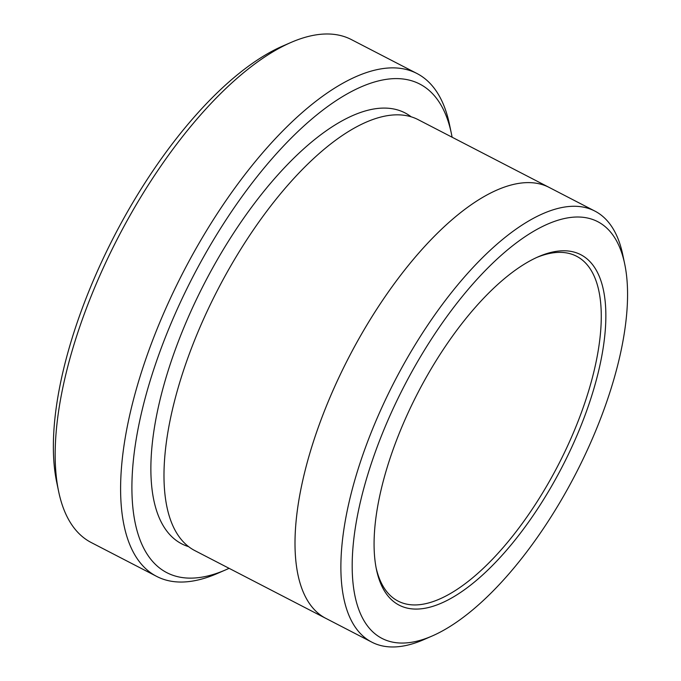 <?xml version="1.0" encoding="UTF-8"?>
<svg xmlns="http://www.w3.org/2000/svg" width="681" height="681" viewBox="0 0 681 681"><rect width="100%" height="100%" fill="white"/><g stroke="black" fill="none" stroke-linecap="round" stroke-linejoin="round"><path stroke-width="1.02" d="M156.732 576.432L91.228 542.536A283.134 116.289 -62.6 0 1 58.643 491.503L56.736 482.386A275.039 112.969 -62.6 0 1 114.425 235.771A275.039 112.969 -62.6 0 1 282.385 46.197L290.932 42.477A283.134 116.289 -62.6 0 1 351.405 39.592L416.917 73.48A283.134 116.289 117.4 0 0 390.69 67.896A283.134 116.289 117.4 0 0 169.629 299.998A283.134 116.289 117.4 0 0 156.732 576.432A283.134 116.289 117.4 0 0 182.968 582.017A283.134 116.289 117.4 0 0 217.213 573.538L225.751 569.827A275.039 112.969 117.4 0 0 229.088 568.32M452.099 137.221A275.039 112.969 117.4 0 0 451.401 133.629A275.039 112.969 117.4 0 0 394.273 78.621A275.039 112.969 117.4 0 0 156.145 362.309A275.039 112.969 117.4 0 0 225.751 569.827M326.718 618.816A242.683 99.681 -62.6 0 1 325.995 618.45A242.674 99.673 -62.6 0 1 348.97 357.099A242.674 99.673 -62.6 0 1 549.005 187.352A242.683 99.681 -62.6 0 1 549.729 187.726M549.005 187.343L417.989 119.567A242.683 99.681 -62.6 0 0 217.946 289.323A242.683 99.681 -62.6 0 0 194.97 550.674L325.995 618.45A242.683 99.681 -62.6 0 1 348.961 357.099A242.683 99.681 -62.6 0 1 549.005 187.343L594.862 211.076A242.674 99.673 117.4 0 0 572.372 206.292A242.674 99.673 117.4 0 0 382.901 405.229A242.674 99.673 117.4 0 0 371.852 642.166A242.674 99.673 117.4 0 0 394.333 646.95A242.674 99.673 117.4 0 0 423.693 639.68L432.231 635.969A234.587 96.353 117.4 0 0 575.488 474.282A234.587 96.353 117.4 0 0 624.69 263.93A234.587 96.353 117.4 0 0 575.956 217.026A234.587 96.353 117.4 0 0 372.856 458.977A234.587 96.353 117.4 0 0 432.231 635.969M624.69 263.93L622.783 254.822A242.674 99.673 117.4 0 0 594.862 211.076M562.31 250.804A197.379 81.073 117.4 0 0 538.433 256.711A197.379 81.073 117.4 0 0 417.896 392.758A197.379 81.073 117.4 0 0 376.499 569.742A197.379 81.073 117.4 0 0 550.393 488.234A197.379 81.073 117.4 0 0 562.31 250.804M451.401 133.629L449.503 124.512A283.134 116.289 117.4 0 0 416.917 73.48M58.643 491.503A283.134 116.289 -62.6 0 1 118.026 237.626A283.134 116.289 -62.6 0 1 290.932 42.477M376.133 567.894A194.145 79.745 117.4 0 0 398.079 601.093A194.145 79.745 117.4 0 0 416.065 604.924A194.145 79.745 117.4 0 0 567.656 445.766A194.145 79.745 117.4 0 0 576.492 256.209A194.145 79.745 117.4 0 0 558.505 252.379A194.145 79.745 117.4 0 0 536.713 257.478M188.731 546.69A242.683 99.681 -62.6 0 1 204.845 282.538A242.683 99.681 -62.6 0 1 411.128 116.774M325.995 618.442L371.852 642.166"/></g></svg>
